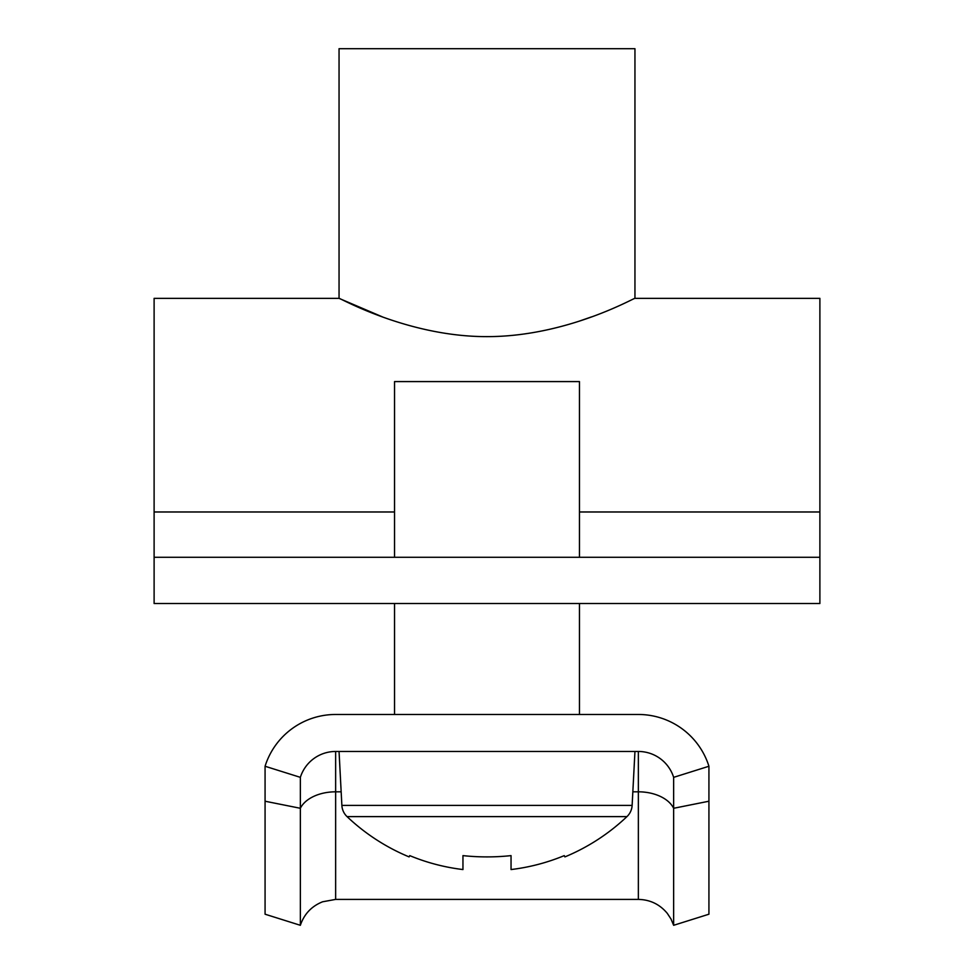 <?xml version="1.0" encoding="UTF-8"?>
<svg xmlns="http://www.w3.org/2000/svg" width="974" height="974" viewBox="0 0 974 974"><rect width="100%" height="100%" fill="white"/><g stroke="black" fill="none" stroke-linecap="round" stroke-linejoin="round"><path stroke-width="1.46" d="M382.185 316.781L339.049 298.361C338.124 296.9 406.815 336.761 486.866 336.627C567.538 336.748 635.852 296.851 634.951 298.361L634.951 48.7L339.049 48.7L339.049 298.361L154.111 298.361L154.111 557.274L819.889 557.274L819.889 298.361L634.951 298.361M591.608 316.854L579.469 321.067M154.111 557.274L154.111 603.515L819.889 603.515L819.889 557.274M394.531 603.515L394.531 714.478L335.64 714.478A73.975 73.975 0 0 0 265.074 766.258L300.357 777.349A36.988 36.988 0 0 1 335.64 751.465L638.36 751.465A36.988 36.988 0 0 1 673.643 777.349L708.926 766.258A73.975 73.975 0 0 0 638.36 714.478L579.469 714.478L579.469 603.515M673.643 925.3L671.025 919.042L667.3 913.369C659.775 904.322 650.133 899.659 638.36 899.404L638.36 791.813A36.988 23.534 180 0 1 673.643 808.286L673.643 925.3L708.926 914.209L708.926 766.258M638.36 899.404L335.64 899.404L322.589 901.79C311.57 906.222 304.168 914.062 300.357 925.3L300.357 777.349M300.357 925.3L265.074 914.209L265.074 766.258M638.36 714.478L335.64 714.478M708.926 801.225L673.643 808.286L673.643 777.349M511.046 869.551A202.008 202.008 0 0 0 564.263 855.622L564.896 856.901A203.432 203.432 0 0 0 626.952 816.614A16.643 16.643 0 0 0 632.126 805.413L341.874 805.413A16.643 16.643 0 0 0 347.048 816.614A203.432 203.432 0 0 0 409.104 856.901L409.737 855.622A202.008 202.008 0 0 0 462.954 869.551L462.954 855.622A202.945 181.627 0 0 0 487 856.901A202.945 181.627 0 0 0 511.046 855.622L511.046 869.551L511.046 855.622M626.952 816.614L347.048 816.614M632.126 805.413L634.951 751.465M341.874 805.413L339.049 751.465M579.469 557.274L579.469 381.589L394.531 381.589L394.531 557.274M819.889 511.971L579.469 511.971M394.531 511.971L154.111 511.971M335.64 899.404L335.64 791.813L341.168 791.813M632.832 791.813L638.36 791.813L638.36 751.465M265.074 801.225L300.357 808.286A36.988 23.534 180 0 1 335.64 791.813L335.64 751.465"/></g></svg>
